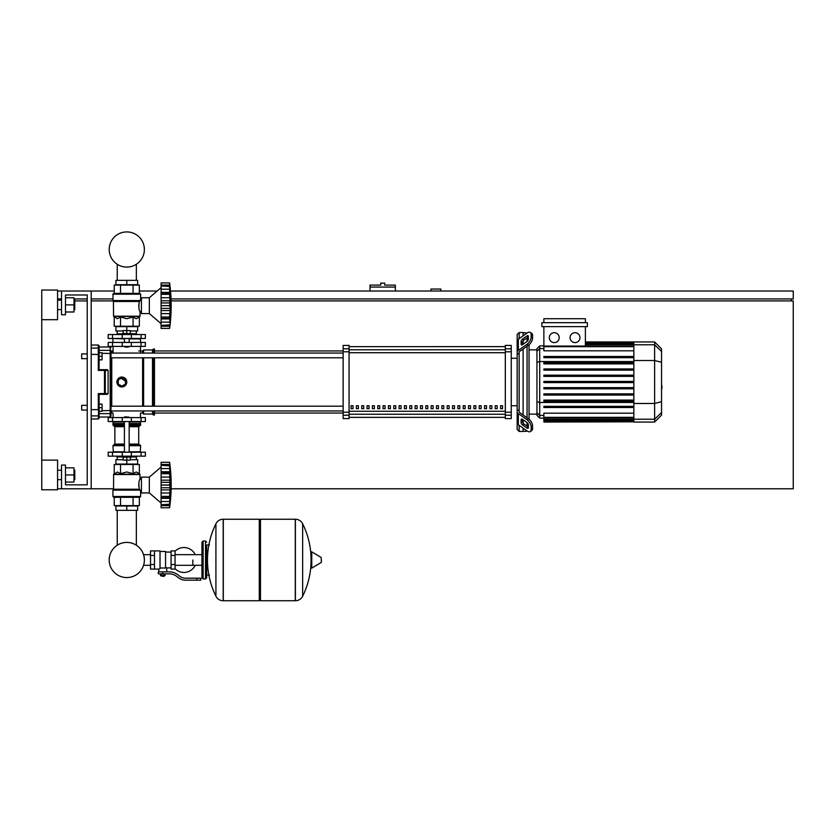 <?xml version="1.0" encoding="UTF-8"?>
<svg xmlns="http://www.w3.org/2000/svg" width="835" height="835" viewBox="0 0 835 835"><rect width="100%" height="100%" fill="white"/><g stroke="black" fill="none" stroke-linecap="round" stroke-linejoin="round"><path stroke-width="1.25" d="M440.838 291.029L440.838 289.056L430.943 289.056L430.943 291.029M171.05 298.94L793.25 298.94L793.25 291.029L170.528 291.029M157.178 291.029L139.351 291.029M114.228 291.029L91.192 291.029L91.192 488.788L113.539 488.788M57.573 488.788L61.529 488.788L61.529 465.064L65.485 465.064L65.485 484.832L87.237 484.832L65.485 484.832L87.237 484.832L87.237 294.985L65.485 294.985L87.237 294.985L65.485 294.985L65.485 314.764L61.529 314.764L61.529 291.029L57.573 291.029M57.573 298.94L61.529 298.94M73.981 298.94L87.237 298.94M91.192 298.94L112.944 298.94M140.635 298.94L141.418 298.94M791.277 300.913L791.277 298.94M171.144 488.788L793.25 488.788L793.25 300.913L171.112 300.913M113.142 300.913L91.192 300.913M87.237 300.913L75.171 300.913M41.75 460.116L57.573 460.116L57.573 489.78L41.75 489.78L41.75 319.701L57.573 319.701L57.573 290.037L41.75 290.037L41.75 319.701M382.691 283.117L380.718 283.117L380.718 285.1L370.041 285.1L370.041 287.073L395.352 287.073L395.352 285.1L384.674 285.1L384.674 283.117L382.691 283.117M370.041 291.029L370.041 287.073M395.352 291.029L395.352 287.073M81.694 353.915L81.694 358.664L81.694 353.915L87.237 353.915L87.237 294.985L87.237 353.915L87.237 294.985L65.485 294.985M81.694 405.34L81.694 410.079L81.694 405.34L87.237 405.34L87.237 358.664L87.237 405.34L87.237 358.664L81.694 358.664M117.234 510.352L117.234 545.224A17.577 17.577 0 0 0 109.208 559.982A17.577 17.577 0 0 1 126.784 542.406A17.577 17.577 0 0 1 144.371 559.982A17.577 17.577 0 0 0 136.345 545.224A17.577 17.577 0 0 1 126.784 577.569A17.577 17.577 0 0 1 117.234 545.224A17.577 17.577 0 0 0 109.208 559.982A17.577 17.577 0 0 1 117.234 545.224A17.577 17.577 0 0 0 109.208 559.982M136.345 510.352L136.345 545.224A17.577 17.577 0 0 1 143.547 554.67A17.577 17.577 0 0 0 136.345 545.224A17.577 17.577 0 0 1 143.547 554.67L150.519 554.67M117.234 280.351L117.234 264.257M136.345 280.351L136.345 264.257M102.068 407.71L102.068 404.15L99.104 404.15L99.104 411.269L102.068 411.269L102.068 407.71L99.104 407.71M102.068 356.294L102.068 352.735L99.104 352.735L99.104 359.854L102.068 359.854L102.068 356.294L99.104 356.294M192.843 559.982L192.843 565.305L192.843 559.982M175.047 568.708A12.462 12.462 0 0 0 195.213 565.305M195.213 554.67A12.462 12.462 0 0 0 175.047 551.267M154.475 550.891L160.017 550.891L160.017 568.635L158.827 569.084L150.519 569.084L150.519 550.891L154.475 550.891L154.475 569.084M171.091 567.894L166.739 567.894L166.739 571.85M171.091 555.442L171.091 569.084L175.047 569.084L175.047 550.891L171.091 550.891L171.091 555.442L175.047 555.442M171.091 552.081L165.549 552.081M165.549 567.372L166.739 567.894M160.017 568.009L165.549 568.009L165.549 551.486L160.017 551.486M164.37 576.004L161.197 576.004L163.973 576.4L164.37 575.607M163.921 573.833L163.921 575.607L165.069 575.607L165.069 573.833M160.497 573.833L160.497 575.607L163.921 575.607M161.646 573.833L161.646 575.607M196.799 580.158L200.755 580.158L200.755 578.185L196.799 578.185L196.799 580.158L185.589 580.158A11.867 11.867 0 0 1 178.179 577.559L176.769 576.432A11.867 11.867 0 0 0 169.359 573.833L158.337 573.833L158.337 571.85L162.783 571.85L162.783 573.833M162.783 571.85L169.359 571.85A13.84 13.84 0 0 1 178.001 574.887L179.41 576.014A9.884 9.884 0 0 0 185.589 578.185L196.799 578.185M171.091 564.533L175.047 564.533M154.475 555.442L150.519 555.442M154.475 564.533L150.519 564.533M205.504 578.968L205.504 541.007L203.124 541.007L203.124 578.968L205.504 578.968L206.683 577.789L206.683 544.952L209.46 544.952M259.288 520.435L260.478 519.245L260.478 600.73L295.287 600.73L295.287 519.245L295.392 600.73A8.11 8.11 0 0 0 302.656 596.2L302.656 523.775L302.656 596.2A81.872 81.872 0 0 0 311.006 564.011L311.006 552.488M295.392 600.73L295.392 519.245A8.11 8.11 0 0 1 302.656 523.775A81.872 81.872 0 0 1 311.006 555.964M311.006 559.982L311.006 552.259L311.758 551.831L311.758 568.144L311.006 567.716L311.006 559.982M321.392 559.982L321.392 562.08L321.392 559.982M215.921 523.775A8.11 8.11 0 0 1 223.195 519.245L259.288 519.245L259.288 600.73L223.3 600.73L223.3 519.245L223.195 600.73A8.11 8.11 0 0 1 215.921 596.2L215.921 523.775A81.872 81.872 0 0 0 215.921 596.2M206.683 577.789L206.683 544.952M145.374 421.55L108.195 421.55L108.195 417.594L145.374 417.594L145.374 421.55L145.374 417.594M124.415 417.197L129.164 417.197L124.812 416.811L124.415 417.594M122.046 456.161L122.046 457.152L131.533 457.152L131.533 456.161M126.784 457.152L126.784 460.116L123.225 460.116L123.225 457.152M123.225 459.72L115.908 459.72L115.908 464.072L126.784 464.072L126.784 460.116L130.343 460.116L130.343 457.152M149.329 492.942L149.329 477.129L161.103 467.036L149.329 477.129L141.418 477.129L141.418 492.942L149.329 492.942L161.103 503.035M169.599 484.999L161.103 484.999L161.103 480.177L170.11 480.177L169.599 507.774L170.11 503.181L169.87 505.624L161.103 505.624L161.103 504.747L169.87 504.215M169.599 473.633L161.103 473.633L161.103 471.754L170.11 471.754L169.776 482.609L170.11 480.177L169.87 482.327L161.103 482.327M161.103 480.177L161.103 473.695L169.599 473.695L169.62 474.374L169.599 473.695M169.87 465.846L161.103 465.325L161.103 462.287L169.599 462.287L170.11 466.89L169.599 465.325L169.87 472.391L161.103 472.266M161.103 471.754L161.103 465.356L169.599 465.356M170.11 466.89L169.87 464.448L170.11 466.89L169.87 464.448L161.103 464.448M169.849 464.291L169.766 463.582M170.037 470.241L169.87 472.391M170.037 478.497L169.672 475.459M170.037 488.506L169.87 487.744L170.037 488.506L169.87 487.744L161.103 487.744L161.103 485.072L169.599 485.072L169.62 485.803L169.599 485.072M170.037 491.575L170.079 490.917M170.037 499.831L170.079 499.184M161.103 507.774L169.599 507.774L161.103 507.774L161.103 505.624M169.599 504.716L161.103 504.716L161.103 498.318L170.11 498.318L169.599 496.439L161.103 496.439L161.103 497.806L169.87 497.681M161.103 497.681L161.103 498.318M169.599 496.376L161.103 496.439M161.103 462.287L169.599 462.287A164.255 164.255 0 0 1 169.599 507.774M161.103 496.376L161.103 489.894L170.11 489.894M161.103 489.894L161.103 487.744M115.908 510.352L137.66 510.352L137.66 506L115.908 506L115.908 510.352M126.784 510.352L126.784 506M136.345 459.72L136.345 456.954M117.234 459.72L117.234 456.954M131.533 456.954L136.481 456.954L136.679 456.161M122.046 456.954L117.098 456.954L116.9 456.161M136.679 456.755L131.533 456.755M122.046 456.755L116.9 456.755M130.343 459.72L137.66 459.72L137.66 464.072L126.784 464.072M141.073 452.205L108.195 452.205L108.195 456.161L145.374 456.161L145.374 452.205L141.073 452.205L141.073 456.161M139.842 497.295L113.737 497.295L112.944 496.501L140.635 496.501L139.842 497.295M141.418 479.102L140.04 479.102C138.777 480.636 138.547 484.018 139.351 489.226L138.641 484.822M141.418 490.97L140.635 490.97L140.635 496.501M140.635 490.97L139.351 489.226L113.539 489.226L113.654 474.238L139.925 474.238L140.04 479.102M140.071 489.863L113.539 489.226L113.059 489.863L139.57 489.498M140.29 490.124L112.944 490.145L112.944 496.501L113.737 497.295L112.944 496.501M139.351 473.664L140.04 474.52L113.539 474.52L117.37 471.984L120.511 473.664L126.784 471.984L133.068 473.664L136.209 471.984L139.351 473.664L139.351 464.469L133.068 464.469L133.068 473.664M114.228 473.664L114.228 464.469L133.068 464.469M120.511 464.469L120.511 473.664M139.351 497.295L139.351 505.603L114.228 505.603L114.228 497.295M133.068 497.295L133.068 505.603M120.511 497.295L120.511 505.603M140.238 452.205L140.635 445.681L129.164 445.681M113.341 452.205L112.944 445.681L113.737 444.888L124.415 444.888M129.164 426.695L138.714 426.695L138.714 444.095L139.508 444.888L129.164 444.888L139.842 444.888L140.635 445.681M124.415 444.095L114.865 444.095L114.865 426.695L114.071 425.902L124.415 425.902L113.737 425.902L112.944 425.109L113.341 421.55M129.164 425.109L140.635 425.109L140.238 421.55M140.635 421.946L129.164 421.946M124.415 421.946L112.944 421.946M140.635 423.533L129.164 423.533M124.415 423.533L112.944 423.533M140.437 423.731L129.164 423.731M124.415 423.731L113.142 423.731M140.635 423.93L129.164 423.93M124.415 423.93L112.944 423.93M140.635 425.109L139.842 425.902L140.635 425.109L139.842 425.902L129.164 425.902M140.635 451.808L129.164 451.808M124.415 451.808L112.944 451.808M169.641 483.747L169.62 484.269L169.641 483.747M169.87 492.984L169.672 494.602L169.87 492.984L161.103 492.984M169.641 495.145L169.62 495.687L169.641 495.145M161.103 468.56L169.87 468.56L170.11 471.754M126.784 347.193L124.415 346.796L129.164 346.796L126.784 347.193M122.046 334.532L122.046 333.551L131.533 333.551L131.533 334.532M126.784 333.551L126.784 330.587L123.225 330.587L123.225 333.551M130.343 330.973L137.66 330.973L137.66 326.631L126.784 326.631L126.784 330.587L130.343 330.587L130.343 333.551M161.103 323.656L149.329 313.574L141.418 313.574L141.418 297.751L149.329 297.751L149.329 313.574M161.103 287.668L149.329 297.751M170.037 312.196L170.079 311.549M169.599 325.337L161.103 325.337L161.103 322.143L169.87 322.143L170.11 318.949L170.037 324.752M170.1 323.761L170.079 324.304M161.103 328.405L169.599 328.405L161.103 328.405L161.103 325.379L169.87 324.846M170.069 323.813L169.87 326.255L161.103 326.255M161.103 322.143L161.103 318.949L170.11 318.949L170.079 319.815L169.87 318.302L169.87 322.143L170.11 318.949M169.599 317.07L169.776 318.427L161.103 318.427L161.103 317.07L169.599 317.07L161.103 317.008L161.103 310.526L170.11 310.526L169.599 317.008M161.103 318.302L161.103 318.949M169.599 305.631L161.103 305.631L161.103 300.798L170.11 300.798L170.11 310.526M161.103 310.526L161.103 305.704L169.599 305.704L169.62 306.424L169.599 305.704M169.62 283.034L169.599 294.264L161.103 294.264L161.103 292.375L170.11 292.375L169.776 303.23L170.11 300.798L169.87 302.948L161.103 302.948M161.103 300.798L161.103 294.327L169.599 294.327L169.62 295.005L169.599 294.327M170.11 292.375L169.87 293.022L161.103 292.897M161.103 292.375L161.103 285.988L169.599 285.988M169.87 286.478L161.103 285.946L161.103 282.919L169.599 282.919A164.255 164.255 0 0 1 169.599 328.405M170.11 287.511L169.87 285.079L170.11 287.511L169.87 285.079L161.103 285.079M169.849 284.912L169.766 284.213M170.037 290.872L169.87 289.192L170.079 291.509L169.87 289.192L161.103 289.192M170.037 299.128L169.672 296.091M137.66 280.351L115.908 280.351L115.908 284.704L137.66 284.704L137.66 280.351M126.784 280.351L126.784 284.704M136.345 330.973L136.345 333.749M117.234 330.973L117.234 333.749M131.533 333.749L136.481 333.749L136.679 334.532M122.046 333.948L116.9 333.948L122.046 333.749M131.533 333.948L136.679 333.948M116.9 333.948L116.9 334.532M123.225 330.973L115.908 330.973L115.908 326.631L126.784 326.631M141.073 338.488L145.374 338.488L145.374 334.532L108.195 334.532L108.195 338.488L141.073 338.488L141.073 334.532M126.784 293.398L139.842 293.398L140.635 294.191L112.944 294.191L113.737 293.398L126.784 293.398M141.418 311.601L140.04 311.601C138.777 310.056 138.547 306.685 139.351 301.477L140.635 299.734L140.635 294.191L139.842 293.398L140.635 294.191M141.418 299.734L140.635 299.734M113.424 301.195L112.944 300.558L140.071 300.84L113.424 301.195L113.539 316.183L140.04 316.183L140.04 311.601M113.059 300.84L112.944 294.191L113.737 293.398L112.944 294.191M139.351 317.029L139.925 316.455L113.654 316.455L117.37 318.719L120.511 317.029L126.784 318.719L133.068 317.029L136.209 318.719L139.351 317.029L139.351 326.234L133.068 326.234L133.068 317.029M138.641 305.881L139.351 301.477L113.539 301.477M133.068 326.234L114.228 326.234L114.228 317.029M120.511 326.234L120.511 317.029M133.068 293.398L133.068 285.1L139.351 285.1L139.351 293.398M114.228 293.398L114.228 285.1L133.068 285.1M120.511 293.398L120.511 285.1M140.238 338.488L140.635 342.444M113.341 338.488L124.415 338.885M129.164 338.885L140.635 338.885M112.944 338.885L112.944 342.444M169.87 313.616L169.672 315.233L169.87 313.616L161.103 313.616L169.87 313.616M169.641 315.766L169.62 316.319L169.641 315.766M169.641 304.378L169.62 304.9L169.641 304.378M141.073 342.444L108.195 342.444L108.195 346.4L145.374 346.4L145.374 342.444L141.073 342.444L141.073 346.4M144.371 249.498A17.577 17.577 0 0 0 126.784 231.921A17.577 17.577 0 0 0 109.208 249.498A17.577 17.577 0 0 0 126.784 267.085A17.577 17.577 0 0 0 144.371 249.498M661.539 377.9L661.539 386.094M662.019 386.094L661.539 388.943M662.019 387.899L661.539 389.11M519.151 338.655L519.151 332.56L523.107 332.56L523.107 335.858L523.107 332.56L527.062 333.061M519.151 410.914L519.151 411.603A1.973 1.399 0 0 0 519.725 412.594L528.357 418.7L526.958 419.692L518.326 413.586A3.956 2.797 180 0 1 517.168 411.603L517.168 409.494L519.151 410.914L519.151 353.08L517.168 354.499L517.168 352.391A3.956 2.797 -0 0 1 518.326 350.418L526.958 344.312L528.357 345.304L519.725 351.41A1.973 1.399 180 0 0 519.151 352.391L519.151 353.08M530.382 431.528L531.78 430.536A5.928 2.964 -125.3 0 0 532.553 428.658L531.154 429.649A5.928 2.964 54.7 0 1 530.382 431.528A5.928 2.964 54.7 0 1 526.958 430.87L518.326 424.775A3.956 2.797 -0 0 1 517.168 422.792L517.168 411.603L517.168 429.461L519.151 431.445L519.151 425.349M519.151 431.445L523.107 431.445L523.107 428.146L523.107 431.445L527.365 431.142M523.107 423.105L523.107 419.755L523.107 423.105M523.107 414.985L523.107 349.02L523.107 414.985M523.107 344.239L523.107 340.889L523.107 344.239M521.123 344.239L521.123 341.442A1.973 0.992 125.3 0 1 522.522 339.062L526.958 335.92A1.973 0.992 125.3 0 1 528.106 335.712A1.973 0.992 125.3 0 1 528.357 336.338L528.357 339.135A1.973 0.992 125.3 0 1 526.958 341.515L522.522 344.657A1.973 0.992 125.3 0 1 521.384 344.865A1.973 0.992 125.3 0 1 521.123 344.239L522.063 344.907M526.958 335.92L528.357 336.912L523.921 340.054A1.973 0.992 -54.7 0 0 522.522 342.433L522.522 344.657M521.123 422.552L521.123 419.755A1.973 0.992 54.7 0 1 521.384 419.128A1.973 0.992 54.7 0 1 522.522 419.347L522.522 421.56A1.973 0.992 -125.3 0 0 523.921 423.95L528.357 427.092L526.958 428.073L522.522 424.942A1.973 0.992 54.7 0 1 521.123 422.552L522.522 421.56M522.522 419.347L526.958 422.479A1.973 0.992 54.7 0 1 528.357 424.869L528.357 427.666A1.973 0.992 54.7 0 1 528.106 428.292A1.973 0.992 54.7 0 1 526.958 428.073M528.357 345.304A5.928 2.964 -54.7 0 0 532.553 338.144L532.553 335.346A5.928 2.964 -54.7 0 0 531.78 333.468L530.382 332.476A5.928 2.964 125.3 0 0 526.958 333.123L518.326 339.229A3.956 2.797 180 0 0 517.168 341.202L517.168 352.391L517.168 334.532L519.151 332.56M532.553 338.144L531.154 337.152A5.928 2.964 125.3 0 1 526.958 344.312M531.154 337.152L531.154 334.355L532.553 335.346M530.382 332.476A5.928 2.964 125.3 0 1 531.154 334.355M531.154 429.649L531.154 426.852L532.553 425.86A5.928 2.964 -125.3 0 0 528.357 418.7M526.958 419.692A5.928 2.964 54.7 0 1 531.154 426.852M532.553 428.658L532.553 425.86M517.168 354.499L517.168 409.494M536.947 414.139L529.035 414.139M536.947 349.865L529.035 349.865M527.062 337.831L527.062 341.442M527.062 346.222L527.062 417.782M527.062 422.562L527.062 426.174M575.023 332.706A4.947 4.947 0 0 1 579.96 337.653A4.947 4.947 0 0 1 575.023 342.601A4.947 4.947 0 0 1 570.075 337.653A4.947 4.947 0 0 1 575.023 332.706M554.252 332.706A4.947 4.947 0 0 1 559.199 337.653A4.947 4.947 0 0 1 554.252 342.601A4.947 4.947 0 0 1 549.305 337.653A4.947 4.947 0 0 1 554.252 332.706M541.894 322.675L541.894 326.631L587.381 326.631L587.381 322.675L541.894 322.675M633.848 350.804L543.867 350.804L543.867 326.631M585.398 326.631L585.398 346.066M543.867 322.675L543.867 318.719L585.398 318.719L585.398 322.675M539.713 345.909L536.947 348.675L536.947 415.319L539.713 418.095L539.713 345.909L543.867 345.909M529.035 419.233L529.035 344.772M543.867 421.811L543.867 421.216L543.867 421.811L633.848 421.811L543.867 422.051M633.848 346.066L543.867 346.066L543.867 346.661L633.848 346.661M654.619 341.953L654.619 422.051L661.539 415.131L661.539 348.873L654.619 341.953L633.848 341.953L633.848 421.811M543.867 393.87L633.848 393.87L543.867 393.87L543.867 395.049L633.848 395.049M543.867 387.638L633.848 387.638L543.867 387.638L543.867 388.828L633.848 388.828M543.867 406.321L633.848 406.321L543.867 406.321L543.867 407.511L633.848 407.511M543.867 400.101L633.848 400.101L543.867 400.101L543.867 401.28L633.848 401.28M633.848 420.506L543.867 420.506L543.867 419.316L543.867 419.901L633.848 419.901M633.848 421.101L543.867 421.101L633.848 421.216M633.848 417.343L543.867 417.343L543.867 413.189L633.848 413.189M633.848 417.938L543.867 417.938L543.867 419.316L633.848 419.316M633.848 382.597L543.867 382.597L543.867 381.407L633.848 381.407M633.848 368.945L543.867 368.945L543.867 370.135L633.848 370.135M633.848 375.176L543.867 375.176L543.867 376.366L633.848 376.366M633.848 356.493L543.867 356.493L543.867 357.672L633.848 357.672M633.848 362.714L543.867 362.714L543.867 363.903L633.848 363.903M517.168 352.391L517.168 343.31L517.168 352.391M517.168 411.603L517.168 420.683M500.562 405.737L502.534 405.737L502.534 408.701L500.562 408.701L500.562 405.737M495.218 405.737L497.201 405.737L497.201 408.701L495.218 408.701L495.218 405.737M489.884 405.737L491.857 405.737L491.857 408.701L489.884 408.701L489.884 405.737M484.54 405.737L486.523 405.737L486.523 408.701L484.54 408.701L484.54 405.737M479.207 405.737L481.179 405.737L481.179 408.701L479.207 408.701L479.207 405.737M473.862 405.737L475.835 405.737L475.835 408.701L473.862 408.701L473.862 405.737M468.518 405.737L470.502 405.737L470.502 408.701L468.518 408.701L468.518 405.737M463.185 405.737L465.158 405.737L465.158 408.701L463.185 408.701L463.185 405.737M457.841 405.737L459.824 405.737L459.824 408.701L457.841 408.701L457.841 405.737M452.507 405.737L454.48 405.737L454.48 408.701L452.507 408.701L452.507 405.737M447.163 405.737L449.146 405.737L449.146 408.701L447.163 408.701L447.163 405.737M441.83 405.737L443.802 405.737L443.802 408.701L441.83 408.701L441.83 405.737M436.486 405.737L438.458 405.737L438.458 408.701L436.486 408.701L436.486 405.737M431.142 405.737L433.125 405.737L433.125 408.701L431.142 408.701L431.142 405.737M425.808 405.737L427.781 405.737L427.781 408.701L425.808 408.701L425.808 405.737M420.464 405.737L422.447 405.737L422.447 408.701L420.464 408.701L420.464 405.737M415.131 405.737L417.103 405.737L417.103 408.701L415.131 408.701L415.131 405.737M409.787 405.737L411.77 405.737L411.77 408.701L409.787 408.701L409.787 405.737M404.443 405.737L406.426 405.737L406.426 408.701L404.443 408.701L404.443 405.737M399.109 405.737L401.082 405.737L401.082 408.701L399.109 408.701L399.109 405.737M393.765 405.737L395.748 405.737L395.748 408.701L393.765 408.701L393.765 405.737M388.432 405.737L390.404 405.737L390.404 408.701L388.432 408.701L388.432 405.737M383.088 405.737L385.071 405.737L385.071 408.701L383.088 408.701L383.088 405.737M377.754 405.737L379.727 405.737L379.727 408.701L377.754 408.701L377.754 405.737M372.41 405.737L374.383 405.737L374.383 408.701L372.41 408.701L372.41 405.737M367.066 405.737L369.049 405.737L369.049 408.701L367.066 408.701L367.066 405.737M361.732 405.737L363.705 405.737L363.705 408.701L361.732 408.701L361.732 405.737M356.388 405.737L358.372 405.737L358.372 408.701L356.388 408.701L356.388 405.737M351.055 405.737L353.028 405.737L353.028 408.701L351.055 408.701L351.055 405.737M505.311 346.65L349.072 346.65L505.311 346.629M349.072 417.354L505.311 417.354L349.072 417.364M517.168 358.267L511.239 358.267M517.168 405.737L511.239 405.737M349.072 351.786L349.072 345.419L343.143 345.419L343.143 418.586L349.072 418.586L349.072 351.786L343.143 351.786M505.311 351.786L511.239 351.786L511.239 345.419L505.311 345.419L505.311 418.586L511.239 418.586L511.239 412.219L505.311 412.219M511.239 351.786L511.239 412.219M110.971 382.002L110.971 357.808L110.971 406.196L110.971 357.808L110.971 406.196L110.971 357.808L343.143 357.808M111.754 353.059L111.754 350.95A0.793 0.793 0 0 0 110.971 351.744L110.971 353.059L343.143 353.059M353.028 408.701L353.028 405.737M351.055 408.565L353.028 408.565M154.475 357.808L154.475 406.196M154.475 410.945L154.475 415.026L153.483 415.026L153.483 410.945M153.483 357.808L153.483 406.196M152.502 357.808L152.502 406.196M152.502 410.945L152.502 414.035L153.483 415.026M143.599 357.808L143.599 406.196M143.599 410.945L143.599 414.035L152.502 414.035M142.608 357.808L142.608 406.196M142.608 410.945L142.608 413.054L143.599 414.035M126.409 383.891L121.847 386.949C118.841 386.647 117.192 384.998 116.9 382.002A4.947 4.947 0 0 1 121.847 377.055A4.947 4.947 0 0 1 126.784 382.002A4.947 4.947 0 0 1 121.847 386.949A4.947 4.947 0 0 1 116.9 382.002M111.754 410.945L111.754 413.054A0.793 0.793 0 0 1 110.971 412.26L110.971 410.945L110.971 412.26A0.793 0.793 0 0 0 111.754 413.054A0.793 0.793 0 0 1 110.971 412.26L110.971 351.138A0.793 0.772 180 0 0 110.178 350.366L110.178 417.009L110.971 416.216L110.971 412.866A0.793 0.772 180 0 1 110.178 413.628L99.104 413.628M110.971 353.059L110.971 351.744A0.793 0.793 0 0 1 111.754 350.95A0.793 0.793 0 0 0 110.971 351.744M117.276 380.102L118.351 378.505M119.948 377.43L126.784 382.002M121.847 386.114L118.288 384.058L118.288 379.946L121.847 377.89L125.407 379.946L125.407 384.058L121.847 386.114M138.714 350.95L142.608 350.95L142.608 353.059M142.608 350.95L143.599 349.959L143.599 353.059M143.599 349.959L152.502 349.959L152.502 353.059M152.502 349.959L153.483 348.978L153.483 353.059M153.483 348.978L154.475 348.978L154.475 353.059M110.971 357.808L110.971 406.196L343.143 406.196M108.112 370.469L108.112 393.536L98.311 393.598L99.094 394.329L104.479 394.329A0.793 0.772 -90 0 0 105.262 393.536L105.262 370.469L108.112 370.469L107.318 369.675L104.479 369.675L105.262 370.469A0.793 0.772 -90 0 0 104.479 369.675L99.094 369.675L98.311 370.396L99.104 369.675L99.104 345.805L99.104 346.995L98.311 345.022L98.311 370.396L99.094 369.675L99.104 359.854M108.112 393.536L107.318 394.329L104.479 394.329L107.318 394.329M99.094 369.675L98.311 370.396L99.094 369.675L98.311 370.396L104.479 370.396L104.479 394.329M99.104 404.15L99.104 394.329L98.311 393.598L99.104 394.329L98.311 418.982L99.104 418.189L99.104 409.494M99.104 352.735L99.104 346.995L110.178 346.995L110.178 350.366L99.104 350.366M91.192 409.651L98.311 409.651L98.311 393.598L99.094 394.329M91.192 418.982L98.311 418.982L99.104 417.009L110.178 417.009L110.971 416.216L110.971 410.945L110.971 416.216L110.178 417.009M98.311 418.982L99.104 417.009M74.774 309.618L74.774 300.13L74.774 309.618L73.981 309.618M74.774 479.697L74.774 470.199L74.774 479.697L73.981 479.697M65.485 482.066L73.981 482.066L73.981 467.83L65.485 467.83M65.485 474.948L73.981 474.948M65.485 311.987L73.981 311.987L73.981 297.751L65.485 297.751M65.485 304.869L73.981 304.869M91.192 488.788L61.529 488.788M61.529 291.029L91.192 291.029M65.485 484.832L87.237 484.832L87.237 410.079L81.694 410.079M321.392 562.08L321.151 557.467L311.758 551.831M223.195 519.245L223.195 600.73M141.073 421.55L141.073 417.594M112.506 421.55L112.506 417.594M122.234 421.55L122.234 417.594M131.345 421.55L131.345 417.594M161.103 477.088L169.87 477.088M161.103 501.511L169.87 501.511M112.506 452.205L112.506 456.161M122.234 452.205L122.234 456.161M131.345 452.205L131.345 456.161M124.415 445.681L112.944 445.681L113.737 444.888L112.944 445.681M138.714 444.095L129.164 444.095M124.415 425.109L112.944 425.109L113.737 425.902L112.944 425.109M124.415 426.695L114.865 426.695M161.103 308.376L169.87 308.376M161.103 297.719L169.87 297.719M131.345 338.488L131.345 334.532M122.234 338.488L122.234 334.532M112.506 338.488L112.506 334.532M112.944 300.558L140.301 300.558M112.506 342.444L112.506 346.4M122.234 342.444L122.234 346.4M131.345 342.444L131.345 346.4M522.522 342.433L521.123 341.442M523.921 340.054L522.522 339.062M522.063 419.097L521.123 419.755M523.921 423.95L522.522 424.942M518.326 350.418L518.326 339.229M518.326 424.775L518.326 413.586M633.848 342.778L585.398 342.778M633.848 343.488L585.398 343.488M633.848 344.688L585.398 344.688M543.867 348.592L539.713 348.592L536.947 351.274M633.848 361.545L539.713 361.545L536.947 362.254M543.867 415.402L539.713 415.402L536.947 412.73M536.947 401.739L539.713 402.46L633.848 402.46M661.539 351.462L654.619 344.772L633.848 344.772M633.848 360.522L654.619 360.522L661.539 362.306M633.848 403.482L654.619 403.482L661.539 401.687M633.848 419.222L654.619 419.222L661.539 412.542M505.311 349.781L349.072 349.781M505.311 411.269L349.072 411.269M349.072 414.223L505.311 414.223M349.072 352.735L505.311 352.735M349.072 348.8L343.143 348.8M511.239 348.8L505.311 348.8M349.072 412.219L343.143 412.219M343.143 415.204L349.072 415.204M505.311 415.204L511.239 415.204M111.754 406.196L111.754 357.808M99.104 354.51L91.192 354.353M99.104 415.12A0.793 0.783 180 0 1 98.311 415.903L91.192 415.903M99.104 348.884A0.793 0.783 180 0 0 98.311 348.101L91.192 348.101M110.971 410.517L102.068 410.705M110.971 353.487L102.068 353.299M201.945 565.305L175.047 565.305M150.519 565.305L143.547 565.305M201.945 554.67L175.047 554.67M158.827 569.084L158.827 571.85M206.683 575.012L209.46 575.012M295.392 519.245L260.478 519.245M321.151 562.508L311.758 568.144M259.288 599.54L260.478 600.73M203.124 543.376L201.945 542.186L201.945 577.789L203.124 578.968M203.124 541.007L201.945 542.186M205.504 541.007L206.683 542.186M203.124 576.599L201.945 577.789M111.754 413.054L113.08 413.054L113.08 417.594M140.489 417.594L140.489 413.054L142.608 413.054M124.415 421.55L124.415 452.205M129.164 452.205L129.164 421.55M161.103 464.959L169.651 464.959M161.103 505.112L169.651 505.112M138.714 426.695L139.508 425.902L138.714 426.695M114.865 444.095L114.071 444.888M129.164 338.488L129.164 342.444M124.415 338.488L124.415 342.444M161.103 325.733L169.651 325.733M161.103 285.591L169.651 285.591M161.103 282.919L169.599 282.919M140.489 346.4L140.489 353.059M113.08 346.4L113.08 353.059M633.848 341.953L585.398 341.953M585.398 342.193L633.848 342.193M585.398 342.903L633.848 342.903M585.398 344.093L633.848 344.093M543.867 418.095L539.713 418.095M654.619 422.051L633.848 422.051M154.475 413.054L343.143 413.054M154.475 350.95L343.143 350.95M343.143 410.945L110.971 410.945M111.754 350.95L113.08 350.95M91.192 345.022L98.311 345.022L99.104 345.805L98.311 345.022M110.178 346.995L110.971 347.788M57.573 309.618L61.529 309.618M57.573 479.697L61.529 479.697M57.573 470.199L61.529 470.199M73.981 470.199L74.774 470.199M57.573 300.13L61.529 300.13M73.981 300.13L74.774 300.13"/></g></svg>

